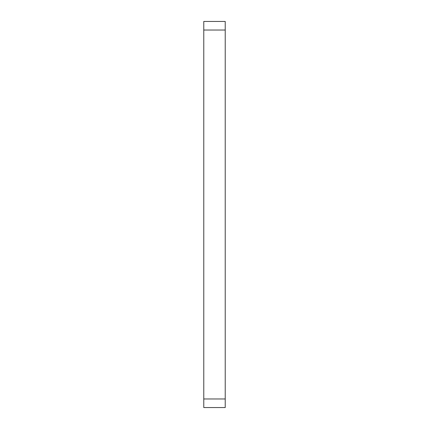 <?xml version="1.0" encoding="UTF-8"?>
<svg xmlns="http://www.w3.org/2000/svg" width="429" height="429" viewBox="0 0 429 429"><rect width="100%" height="100%" fill="white"/><g stroke="black" fill="none" stroke-linecap="round" stroke-linejoin="round"><path stroke-width="0.64" d="M225.225 30.03L203.775 30.03L203.775 21.45L225.225 21.45L225.225 407.55L203.775 407.55L203.775 398.97L225.225 398.97M203.775 30.03L203.775 398.97"/></g></svg>

